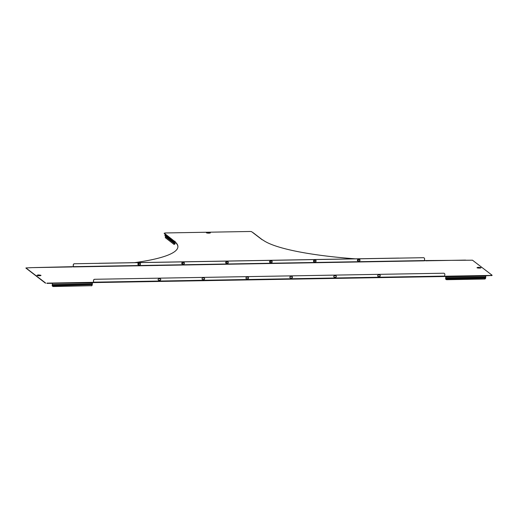 <?xml version="1.0" encoding="UTF-8"?>
<svg xmlns="http://www.w3.org/2000/svg" width="518" height="518" viewBox="0 0 518 518"><rect width="100%" height="100%" fill="white"/><g stroke="black" fill="none" stroke-linecap="round" stroke-linejoin="round"><path stroke-width="0.78" d="M39.135 275.246L38.565 275.155L39.135 275.246M479.092 267.612L478.522 267.528L479.092 267.612M248.569 277.985A0.79 0.758 127.5 0 0 247.818 277.221L246.717 277.24A0.79 0.758 127.5 0 0 246.218 278.645A0.79 0.758 127.5 0 0 246.685 278.794L247.779 278.775A0.79 0.758 127.5 0 0 248.569 277.985M246.192 278.619A0.79 0.758 127.5 0 0 246.62 278.749L247.721 278.729A0.79 0.758 127.5 0 0 248.245 277.35M204.655 278.749A0.79 0.758 127.5 0 0 203.911 277.985L202.81 278.004A0.79 0.758 127.5 0 0 202.311 279.403A0.79 0.758 127.5 0 0 202.778 279.558L203.872 279.539A0.79 0.758 127.5 0 0 204.655 278.749M202.285 279.383A0.79 0.758 127.5 0 0 202.713 279.513L203.814 279.493A0.79 0.758 127.5 0 0 204.338 278.114M160.748 279.506A0.79 0.758 127.5 0 0 159.997 278.742L158.903 278.762A0.79 0.758 127.5 0 0 158.404 280.167A0.79 0.758 127.5 0 0 158.864 280.316L159.965 280.296A0.79 0.758 127.5 0 0 160.748 279.506M158.372 280.141A0.79 0.758 127.5 0 0 158.806 280.27L159.907 280.251A0.79 0.758 127.5 0 0 160.431 278.872M335.632 275.699A0.79 0.758 -52.5 0 1 336.383 276.463A0.79 0.758 -52.5 0 1 335.593 277.253L334.498 277.272A0.79 0.758 -52.5 0 1 333.793 276.256A0.79 0.758 -52.5 0 1 334.531 275.718L335.632 275.699M336.065 275.829A0.79 0.758 -52.5 0 1 335.535 277.208L334.44 277.227A0.79 0.758 -52.5 0 1 334.006 277.098M379.539 274.935A0.79 0.758 -52.5 0 1 380.29 275.699A0.79 0.758 -52.5 0 1 379.506 276.489L378.405 276.508A0.79 0.758 -52.5 0 1 377.7 275.498A0.79 0.758 -52.5 0 1 378.444 274.954L379.539 274.935M379.972 275.064A0.79 0.758 -52.5 0 1 379.441 276.444L378.347 276.463A0.79 0.758 -52.5 0 1 377.913 276.334M291.725 276.463A0.79 0.758 -52.5 0 1 292.476 277.221A0.79 0.758 -52.5 0 1 291.686 278.011L290.592 278.03A0.79 0.758 -52.5 0 1 289.886 277.02A0.79 0.758 -52.5 0 1 290.624 276.476L291.725 276.463M292.152 276.586A0.79 0.758 -52.5 0 1 291.628 277.965L290.527 277.985A0.79 0.758 -52.5 0 1 290.099 277.855M226.042 261.849A0.79 0.758 127.5 0 0 225.757 262.879M182.129 262.607A0.79 0.758 127.5 0 0 181.85 263.636M138.222 263.371A0.79 0.758 127.5 0 0 137.943 264.4M313.571 261.35A0.79 0.758 -52.5 0 1 313.61 260.573M269.664 262.114A0.79 0.758 -52.5 0 1 269.703 261.337M357.478 260.593A0.79 0.758 -52.5 0 1 357.517 259.816M46.879 283.126L93.421 282.323L93.518 280.406A1.127 1.081 -52.5 0 1 94.639 279.28L443.706 273.219A1.127 1.081 -52.5 0 1 444.399 273.459A1.127 1.081 127.5 0 0 443.764 273.264M94.697 279.325A1.127 1.081 127.5 0 0 93.577 280.452L93.518 280.406M92.411 282.601L93.434 282.595L93.577 280.452M444.366 273.439L444.425 273.485A1.127 1.081 127.5 0 1 444.839 274.359L444.697 276.502L93.454 282.588M94.639 279.28L443.706 273.219M444.794 276.224L445.778 276.476L444.716 276.489M73.232 266.919L73.258 264.879A1.127 1.081 -52.5 0 1 74.378 263.753L423.446 257.699A1.127 1.081 -52.5 0 1 424.138 257.938M74.378 263.753L423.446 257.699M74.437 263.798A1.127 1.081 127.5 0 0 73.316 264.931L73.258 264.879M424.106 257.912L424.164 257.958A1.127 1.081 127.5 0 1 424.579 258.832L424.54 260.567L73.278 266.66L73.316 264.931M424.164 257.958A1.127 1.081 127.5 0 0 423.504 257.744M73.278 266.66L32.226 267.631M492.068 275.472L485.819 275.777M46.873 283.391L92.424 282.912L92.321 282.336M45.526 283.216L25.932 268.117M491.219 275.686L492.074 275.207L472.474 260.191L424.54 260.567M45.526 282.951L25.932 267.942L32.245 267.625M491.226 275.421L485.735 275.511L485.606 278.147L445.7 278.839L445.778 276.476M57.284 284.835A0.622 0.343 -9.9 0 1 57.09 285.042L57.129 285.263A0.622 0.343 170.1 0 0 57.265 284.816L56.326 284.829A0.622 0.343 170.1 0 0 56.19 285.282L92.223 284.654L92.424 282.912M481.876 277.467A0.622 0.343 -9.9 0 1 481.675 277.674L481.714 277.901A0.622 0.343 170.1 0 0 481.85 277.447L480.918 277.46A0.622 0.343 170.1 0 0 480.782 277.913L485.638 277.829M465.617 260.107L425.641 260.807M445.661 278.678L445.784 276.204L485.735 275.511M445.642 278.302L480.743 277.693A0.622 0.343 -9.9 0 1 480.717 277.674M445.655 278.995L445.7 278.839A1.127 0.9 16.9 0 0 446.898 279.539L446.853 279.694A1.127 0.9 -163.1 0 1 445.655 278.995L445.603 278.645M480.743 277.693L481.675 277.674M485.547 278.36A1.127 0.9 -163.1 0 1 484.615 279.034L446.898 279.539M484.615 279.034L446.853 279.694M484.66 278.878A1.127 0.9 16.9 0 0 485.606 278.147M92.223 284.654L52.286 285.664A1.127 0.9 16.9 0 0 53.483 286.363L53.438 286.519A1.127 0.9 -163.1 0 1 52.24 285.819L52.363 283.301M52.247 285.509L52.467 283.605M52.227 285.127L56.151 285.062A0.622 0.343 -9.9 0 1 56.132 285.036M52.24 285.819L52.188 285.47M56.151 285.062L57.09 285.042M53.438 286.519L91.246 285.709A1.127 0.9 16.9 0 0 92.191 284.971M53.483 286.363L91.246 285.709M92.133 285.185A1.127 0.9 -163.1 0 1 91.2 285.865M166.718 236.991L166.174 236.448M165.242 237.62L174.113 244.457L165.242 237.62L165.676 236.648L165.087 235.949A0.499 0.473 -52.5 0 1 164.957 235.606L174.806 243.531L174.281 242.994L174.663 241.181A0.499 0.473 127.5 0 0 174.171 241.679L174.145 242.651A0.499 0.473 127.5 0 0 174.281 242.994L166.213 236.81M208.508 232.66L207.945 232.569L208.508 232.66M177.914 246.859A134.978 23.096 1.3 0 0 174.676 241.802L174.676 241.718M262.438 239.879A0.499 0.473 127.5 0 0 262.328 239.763L253.14 232.718A0.499 0.473 -52.5 0 0 252.849 232.627L251.586 231.656L250.233 231.481L165.054 232.964L164.2 233.437L165.216 234.22M355.303 258.832A134.978 23.096 -178.7 0 1 262.924 240.009L262.037 239.666A0.499 0.473 127.5 0 1 262.328 239.763M164.206 233.171L174.683 241.453M174.644 241.757L175.09 241.31L174.689 241.2M134.447 262.665A134.978 23.096 1.3 0 0 177.914 246.73A134.978 23.096 1.3 0 0 174.683 241.537M164.957 235.606L164.977 234.635A0.499 0.473 -52.5 0 1 165.469 234.142M175 243.337A0.499 0.473 -52.5 0 1 175.129 243.687L174.469 242.8M174.87 243.687L174.113 244.457M175.129 243.687L174.974 244.023M173.931 244.276L174.793 243.842L165.618 236.81M98.718 263.332A1.127 1.081 -52.5 0 1 99.035 263.28L398.666 258.081A1.127 1.081 -52.5 0 1 398.983 258.119M99.035 263.28L398.666 258.081M139.776 263.228L138.772 263.442L138.429 264.42L139.083 265.177L140.268 264.484A0.9 0.868 -52.5 0 1 138.772 264.815A0.9 0.868 -52.5 0 1 139.29 263.351A0.9 0.868 127.5 0 1 140.119 263.617A0.9 0.868 -52.5 0 1 140.268 264.484L140.423 263.986L139.595 263.092L138.597 263.306L138.254 264.284L138.869 265.086L138.183 264.284L138.546 263.254L139.601 263.027L139.951 263.435M183.683 262.464L182.686 262.684L182.336 263.662L182.99 264.42L184.181 263.727A0.9 0.868 -52.5 0 1 182.679 264.05A0.9 0.868 -52.5 0 1 183.204 262.587A0.9 0.868 127.5 0 1 184.026 262.859A0.9 0.868 -52.5 0 1 184.181 263.727L184.337 263.222L183.508 262.328L182.504 262.548L182.161 263.526L182.776 264.322L182.09 263.526L182.459 262.496L183.508 262.263L183.858 262.678M227.59 261.7L226.593 261.92L226.243 262.898L226.897 263.656L228.088 262.963A0.9 0.868 -52.5 0 1 226.586 263.293A0.9 0.868 -52.5 0 1 227.111 261.823A0.9 0.868 127.5 0 1 227.933 262.095A0.9 0.868 -52.5 0 1 228.088 262.963L228.244 262.458L227.415 261.564L226.411 261.784L226.068 262.762L226.683 263.558L225.997 262.762L226.366 261.732L227.415 261.506L227.771 261.914M271.497 260.942L270.5 261.163L270.15 262.134L270.804 262.891L271.995 262.199A0.9 0.868 -52.5 0 1 270.493 262.529A0.9 0.868 -52.5 0 1 271.018 261.066A0.9 0.868 127.5 0 1 271.84 261.331A0.9 0.868 -52.5 0 1 271.995 262.199L272.151 261.7L271.322 260.807L270.325 261.027L269.975 261.998L270.59 262.801L269.904 261.998L270.273 260.975L271.322 260.742L271.678 261.15M315.404 260.178L314.407 260.399L314.057 261.376L314.711 262.134L315.902 261.441A0.9 0.868 -52.5 0 1 314.407 261.765A0.9 0.868 -52.5 0 1 314.925 260.301A0.9 0.868 127.5 0 1 315.747 260.573A0.9 0.868 -52.5 0 1 315.902 261.441L316.058 260.936L315.229 260.042L314.232 260.263L313.882 261.24L314.504 262.037L313.817 261.24L314.18 260.211L315.229 259.978L315.585 260.392M359.311 259.414L358.314 259.635L357.97 260.612L358.618 261.37L359.809 260.677A0.9 0.868 -52.5 0 1 358.314 261.007A0.9 0.868 -52.5 0 1 358.832 259.537A0.9 0.868 127.5 0 1 359.66 259.809A0.9 0.868 -52.5 0 1 359.809 260.677L359.965 260.178L359.136 259.285L358.139 259.499L357.789 260.476L358.411 261.273L357.724 260.476L358.087 259.447L359.136 259.22L359.492 259.628M40.553 275.129L39.433 275.576L37.516 275.058M40.844 275.304A1.923 0.33 -178.7 0 1 40.922 275.356A1.923 0.33 -178.7 0 1 39.459 275.699A1.923 0.33 -178.7 0 1 37.134 275.272A1.923 0.33 -178.7 0 1 37.212 275.22M39.381 275.44L38.675 274.896L39.381 275.44M40.883 275.317A1.968 0.337 -178.7 0 1 39.465 275.725A1.968 0.337 -178.7 0 1 37.549 275.582A1.968 0.337 -178.7 0 1 37.173 275.233M477.466 267.43L479.39 267.942L480.503 267.495M477.169 267.586A1.923 0.33 1.3 0 0 477.091 267.638A1.923 0.33 1.3 0 0 479.415 268.065A1.923 0.33 1.3 0 0 480.879 267.722A1.923 0.33 1.3 0 0 480.801 267.67M480.879 267.722L478.619 267.262L479.338 267.806L478.632 267.262L477.091 267.638M477.13 267.599A1.968 0.337 1.3 0 0 477.505 267.948A1.968 0.337 1.3 0 0 479.422 268.097A1.968 0.337 1.3 0 0 480.84 267.683M444.8 276.088L93.538 282.18M73.323 266.919L424.585 260.826M32.271 267.631L72.222 266.938M485.839 276.088L445.881 276.78M485.813 277.059L445.862 277.752M480.918 277.46L445.778 277.849M485.774 277.376L481.85 277.447M52.447 284.576L92.405 283.883M52.363 284.673L56.326 284.829M57.265 284.816L92.359 284.201M206.889 232.472L208.812 232.99L209.926 232.543M206.591 232.634A1.923 0.33 1.3 0 0 206.507 232.686A1.923 0.33 1.3 0 0 208.832 233.113A1.923 0.33 1.3 0 0 210.295 232.77A1.923 0.33 1.3 0 0 210.217 232.718M208.76 232.854L208.055 232.31L208.76 232.854M206.546 232.647A1.968 0.337 1.3 0 0 206.928 232.996A1.968 0.337 1.3 0 0 208.845 233.139A1.968 0.337 1.3 0 0 210.263 232.731M252.849 232.627L262.037 239.666M164.977 234.635L174.171 241.679M165.974 236.389L174.145 242.651M165.087 235.949L165.987 236.642M165.618 236.486L166.524 237.186M139.232 262.807A1.217 1.165 127.5 0 0 138.034 264.381M140.138 264.827A1.256 1.204 127.5 0 0 138.435 263.131A1.256 1.204 127.5 0 0 138.287 264.879A1.256 1.204 127.5 0 0 139.97 264.989M183.145 262.05A1.217 1.165 127.5 0 0 181.941 263.617M184.045 264.063A1.256 1.204 127.5 0 0 182.342 262.367A1.256 1.204 127.5 0 0 182.194 264.115A1.256 1.204 127.5 0 0 183.877 264.232M227.052 261.286A1.217 1.165 127.5 0 0 225.848 262.859M227.952 263.306A1.256 1.204 127.5 0 0 226.249 261.609A1.256 1.204 127.5 0 0 226.101 263.351A1.256 1.204 127.5 0 0 227.784 263.468M270.959 260.522A1.217 1.165 127.5 0 0 269.755 262.095M271.859 262.542A1.256 1.204 127.5 0 0 270.156 260.845A1.256 1.204 127.5 0 0 270.007 262.594A1.256 1.204 127.5 0 0 271.697 262.704M314.866 259.764A1.217 1.165 127.5 0 0 313.662 261.331M315.766 261.778A1.256 1.204 127.5 0 0 314.063 260.081A1.256 1.204 127.5 0 0 313.914 261.83A1.256 1.204 127.5 0 0 315.604 261.946M358.773 259A1.217 1.165 127.5 0 0 357.569 260.573M359.68 261.02A1.256 1.204 127.5 0 0 357.977 259.324A1.256 1.204 127.5 0 0 357.821 261.072A1.256 1.204 127.5 0 0 359.511 261.182M40.922 275.356L38.662 274.89L37.134 275.272M93.434 282.595L444.697 276.502M206.507 232.686L208.042 232.304L210.295 232.77M138.202 264.905C137.788 263.066 138.448 262.477 140.19 263.144L140.08 264.951L138.202 264.905M183.981 264.199L182.109 264.148C181.695 262.302 182.355 261.719 184.097 262.386L183.994 264.193M226.023 263.384C225.602 261.545 226.262 260.955 228.004 261.622L227.901 263.429L226.023 263.384M271.795 262.678L269.93 262.62C269.509 260.781 270.176 260.198 271.918 260.858L271.808 262.665M315.702 261.914L313.837 261.862C313.416 260.023 314.083 259.434 315.825 260.101L315.715 261.907M359.615 261.156L357.744 261.098C357.329 259.259 357.99 258.67 359.732 259.337L359.621 261.143"/></g></svg>
